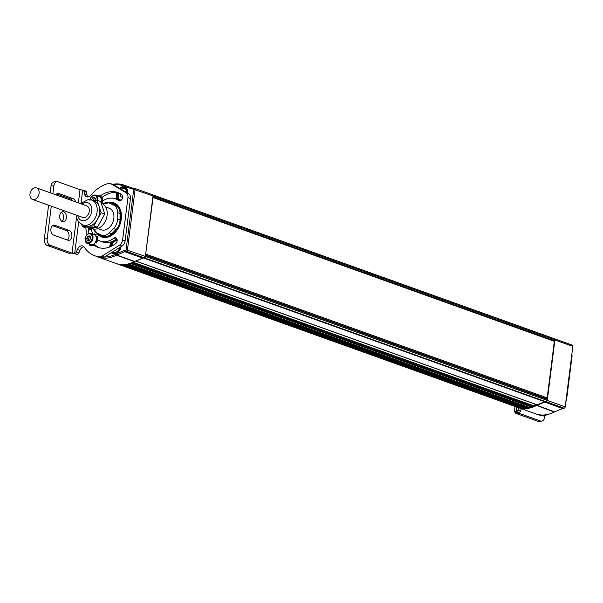 <?xml version="1.0" encoding="UTF-8"?>
<svg xmlns="http://www.w3.org/2000/svg" width="603" height="603" viewBox="0 0 603 603"><rect width="100%" height="100%" fill="white"/><g stroke="black" fill="none" stroke-linecap="round" stroke-linejoin="round"><path stroke-width="0.9" d="M122.643 197.324L120.314 196.593L120.208 193.691M122.567 197.4L120.314 196.593M110.176 203.301A17.103 12.264 109.7 0 1 118.61 208.125M119.326 209.497A17.103 12.264 109.7 0 1 119.19 224.467M118.67 225.718A17.103 12.264 109.7 0 1 108.457 235.969M106.935 236.368A17.103 12.264 109.7 0 1 105.698 236.527A17.103 12.264 109.7 0 1 98.553 233.768M98.01 233.512A17.487 12.535 -70.3 0 0 102.148 236.474A17.487 12.535 -70.3 0 0 105.902 236.987A17.487 12.535 -70.3 0 0 120.6 221.731A17.487 12.535 -70.3 0 0 113.944 203.543A17.487 12.535 -70.3 0 0 110.191 203.03A17.487 12.535 -70.3 0 0 109.588 203.09M105.329 237.559A17.487 12.535 109.7 0 1 104.402 237.281L102.148 236.474M88.407 229.298A7.741 5.548 -70.3 0 0 90.148 229.555A7.741 5.548 -70.3 0 0 91.309 229.328M91.257 229.034A7.168 5.141 109.7 0 1 90.593 229.132A7.168 5.141 109.7 0 1 89.056 228.921A7.168 5.141 109.7 0 1 88.362 228.59M111.359 252.717A7.741 5.548 -70.3 0 0 114.502 253.878A7.741 5.548 -70.3 0 0 121.12 246.627M96.525 238.909A22.454 16.1 -70.3 0 0 100.219 241.057A22.454 16.1 -70.3 0 0 113.771 238.268L116.281 239.165A3.347 2.397 -70.3 0 1 116.854 238.833A7.741 5.548 -70.3 0 0 116.824 238.841M115.248 239.888A7.168 5.141 109.7 0 1 116.711 239.542A7.168 5.141 109.7 0 1 117.103 239.534M121.09 246.642A7.168 5.141 109.7 0 1 114.954 253.456A7.168 5.141 109.7 0 1 113.409 253.245A7.168 5.141 109.7 0 1 111.977 252.325M110.515 246.657A7.168 5.141 109.7 0 1 113.756 240.77M127.866 193.201A7.741 5.548 -70.3 0 0 122.997 186.681A7.741 5.548 -70.3 0 0 119.5 188.264M120.231 188.701A7.168 5.141 109.7 0 1 123.298 187.375A7.168 5.141 109.7 0 1 124.836 187.586A7.168 5.141 109.7 0 1 127.821 193.179M118.271 199.827A7.168 5.141 109.7 0 1 117.547 192.704M152.182 194.694A1.334 0.957 109.7 0 1 152.469 194.739A1.334 0.957 109.7 0 1 153.011 195.93L145.376 256.418A1.334 0.957 109.7 0 1 144.215 257.783L143.876 257.798A5.736 4.108 -70.3 0 0 142.655 258.099L134.71 261.468A5.736 4.108 -70.3 0 0 134.401 261.612A38.223 27.406 109.7 0 1 115.972 263.451L98.04 257.029A38.223 27.406 -70.3 0 0 116.462 255.19A5.736 4.108 109.7 0 1 116.771 255.039L124.715 251.677A5.736 4.108 109.7 0 1 125.944 251.376L126.276 251.353A1.334 0.957 -70.3 0 0 127.437 249.989L135.08 189.508A1.334 0.957 -70.3 0 0 134.529 188.309A1.334 0.957 -70.3 0 0 134.243 188.272L133.911 188.294A5.736 4.108 109.7 0 1 132.743 188.144L125.53 185.739A5.736 4.108 109.7 0 1 125.462 185.716A5.736 4.108 109.7 0 1 125.251 185.634A38.223 27.406 -70.3 0 0 123.826 185.053A38.223 27.406 -70.3 0 0 112.58 184.33M113.552 184.759A37.265 26.72 109.7 0 1 124.263 186.289A6.686 4.794 -70.3 0 0 124.587 186.417L131.801 188.822A6.686 4.794 -70.3 0 0 133.165 188.995L133.738 189.327L126.095 249.808L125.432 250.222A6.686 4.794 -70.3 0 0 123.999 250.569L116.055 253.938A6.686 4.794 -70.3 0 0 115.701 254.112A37.265 26.72 109.7 0 1 104.425 257.044M96.246 256.283A38.223 27.406 -70.3 0 0 98.04 257.029M116.726 192.591A7.741 5.548 -70.3 0 0 117.065 199.382M111.743 241.69A7.741 5.548 -70.3 0 0 109.663 247.004M113.944 203.543L116.198 204.357A17.487 12.535 109.7 0 1 117.095 204.726M105.653 206.972L109.151 208.223A11.465 8.223 109.7 0 1 113.937 216.726A11.465 8.223 109.7 0 1 101.417 229.811L97.912 228.56M89.636 244.26L89.259 244.863A6.211 4.455 -70.3 0 0 90.367 245.534A6.211 4.455 -70.3 0 0 90.812 245.662L91.061 244.743M92.591 244.645L92.613 245.549A6.211 4.455 -70.3 0 0 94.392 244.539L94.098 243.793M95.357 242.316L95.885 242.798A6.211 4.455 -70.3 0 0 96.849 240.574L96.171 240.439M96.42 238.449L97.143 238.223A6.211 4.455 -70.3 0 0 96.729 236.097L96.073 236.647M95.168 235.306L95.658 234.514A6.211 4.455 -70.3 0 0 94.558 233.843A6.211 4.455 -70.3 0 0 94.106 233.715L93.864 234.612M92.304 233.836L92.877 234.258M90.654 245.625A6.211 4.455 -70.3 0 0 90.925 245.738A6.211 4.455 -70.3 0 0 91.377 245.866L90.812 245.662M92.613 245.549L93.179 245.745A6.211 4.455 -70.3 0 0 94.957 244.743L94.392 244.539M95.885 242.798L96.442 242.994A6.211 4.455 -70.3 0 0 97.407 240.778L96.849 240.574M97.143 238.223L97.709 238.426A6.211 4.455 -70.3 0 0 97.294 236.301L96.729 236.097M95.658 234.514L96.224 234.718A6.211 4.455 -70.3 0 0 95.116 234.047A6.211 4.455 -70.3 0 0 94.829 233.956M96.224 234.718L95.576 235.758M97.709 238.426L96.653 238.758M96.518 238.969A4.636 3.324 109.7 0 1 96.344 240.378L96.201 240.333M95.447 242.406A4.636 3.324 109.7 0 1 94.588 243.401M94.528 243.657L94.957 244.743M91.671 244.795L91.377 245.866M89.907 227.723L92.621 228.695A13.379 9.588 -70.3 0 0 95.493 229.087A13.379 9.588 -70.3 0 0 106.739 217.412A13.379 9.588 -70.3 0 0 101.643 203.505L101.281 203.377A6.211 4.455 -70.3 0 0 101.696 202.201L101.018 202.065M101.274 200.075L101.99 199.849A6.211 4.455 -70.3 0 0 101.575 197.716L100.92 198.274M100.015 196.932L100.513 196.133A6.211 4.455 -70.3 0 0 99.405 195.462A6.211 4.455 -70.3 0 0 98.96 195.342L98.711 196.231M97.151 195.455L97.724 195.877M101.839 203.58A6.211 4.455 -70.3 0 0 102.261 202.404L101.696 202.201M101.99 199.849L102.555 200.053A6.211 4.455 -70.3 0 0 102.141 197.92L101.575 197.716M100.513 196.133L101.078 196.337A6.211 4.455 -70.3 0 0 99.97 195.666A6.211 4.455 -70.3 0 0 99.683 195.583M101.078 196.337L100.43 197.385M102.555 200.053L101.508 200.377M101.372 200.595A4.636 3.324 109.7 0 1 101.191 202.005L101.048 201.952M100.384 195.854A29.148 20.894 109.7 0 1 117.623 192.478A29.148 20.894 109.7 0 1 121.738 194.724A3.347 2.397 109.7 0 1 122.258 198.771A3.347 2.397 109.7 0 1 119.01 200.761A3.347 2.397 109.7 0 1 118.542 200.505A22.454 16.1 -70.3 0 0 115.369 198.779A22.454 16.1 -70.3 0 0 101.183 202.065L101.191 202.005M85.159 238.728A5.254 3.769 -70.3 0 0 87.299 243.424L85.015 238.63C85.943 234.786 87.887 233.082 90.842 233.527L94.234 234.74A5.254 3.769 109.7 0 1 96.231 240.205A5.254 3.769 109.7 0 1 91.814 244.795A5.254 3.769 109.7 0 1 90.684 244.637L87.299 243.424A5.254 3.769 -70.3 0 0 88.43 243.582A5.254 3.769 -70.3 0 0 92.983 238.23A5.254 3.769 -70.3 0 0 90.842 233.527A5.254 3.769 -70.3 0 0 89.719 233.376M90.759 236.655L89.591 236.67L88.272 239.059L89.01 241.313M90.752 238.208L89.432 240.597L87.375 240.725L86.644 238.471L87.963 236.09L90.013 235.954L90.752 238.208M89.591 236.67L87.963 236.09M88.272 239.059L86.644 238.471M97.724 200.475A5.254 3.769 -70.3 0 0 97.837 199.849A5.254 3.769 -70.3 0 0 95.696 195.153L99.08 196.367A5.254 3.769 109.7 0 1 100.942 202.322M95.606 198.281L94.437 198.297L93.118 200.678M94.437 198.297L92.809 197.709L94.867 197.58L95.319 200.339M91.528 200.023L92.809 197.709M62.441 221.685A5.065 3.377 -93.6 0 1 59.689 216.273A5.065 3.377 -93.6 0 1 62.742 211.713A5.065 3.377 -93.6 0 1 63.684 211.849A5.065 3.377 -93.6 0 1 66.443 217.261A5.065 3.377 -93.6 0 1 63.383 221.821A5.065 3.377 -93.6 0 1 62.441 221.685M118.859 192.983A29.148 20.894 -70.3 0 0 102.548 197A29.148 20.894 -70.3 0 0 101.613 197.731M115.143 203.362A18.158 13.017 -70.3 0 0 112.633 203.181M108.035 202.6A18.158 13.017 109.7 0 1 110.025 202.291A18.158 13.017 109.7 0 1 113.922 202.827A18.158 13.017 109.7 0 1 120.826 221.7A18.158 13.017 109.7 0 1 105.57 237.544A18.158 13.017 109.7 0 1 101.673 237.009A18.158 13.017 109.7 0 1 96.548 232.811M91.106 228.153A22.454 16.1 -70.3 0 0 92.854 234.032M113.771 238.268A3.347 2.397 109.7 0 1 115.784 237.853A3.347 2.397 109.7 0 1 117.178 240.476A3.347 2.397 109.7 0 1 115.55 243.733A29.148 20.894 109.7 0 1 97.965 247.358A29.148 20.894 109.7 0 1 94.136 245.323M87.005 234.59A29.148 20.894 109.7 0 1 85.86 227.896M52.86 193.736L53.863 185.83A5.45 3.626 -93.6 0 1 57.089 181.676A5.45 3.626 -93.6 0 1 58.107 181.827L79.837 189.613A1.915 1.274 -93.6 0 1 80.033 189.704L82.709 190.043A2.178 1.56 109.7 0 1 83.154 190.111A2.178 1.56 109.7 0 1 84.028 191.317L84.435 193.774A5.45 3.904 -70.3 0 0 86.628 196.789A5.45 3.904 -70.3 0 0 90.887 195.191A38.132 27.339 109.7 0 1 108.623 183.478A5.736 4.108 109.7 0 1 110.432 183.561A5.736 4.108 109.7 0 1 110.937 183.802L126.125 192.756A5.736 4.108 109.7 0 1 127.949 197.641L122.605 239.971A5.736 4.108 109.7 0 1 119.5 245.172L101.786 256.222A5.736 4.108 109.7 0 1 99.352 256.84A38.132 27.339 109.7 0 1 94.935 255.815A38.132 27.339 109.7 0 1 84.314 247.215A5.45 3.904 -70.3 0 0 82.792 245.986A5.45 3.904 -70.3 0 0 77.403 249.484L76.362 252.031A2.178 1.56 109.7 0 1 74.697 253.494L77.176 254.398A2.178 1.56 109.7 0 0 78.865 252.936L79.905 250.388A5.45 3.904 -70.3 0 1 83.938 246.74M116.281 239.165A22.454 16.1 109.7 0 1 102.729 241.961L100.219 241.057M115.369 198.779L117.879 199.676A22.454 16.1 109.7 0 1 120.155 200.784M88.332 227.821A29.148 20.894 -70.3 0 0 88.995 233.451M94.92 244.773A29.148 20.894 -70.3 0 0 99.239 247.75M100.905 235.916A18.158 13.017 -70.3 0 0 102.955 237.371M83.154 190.111L85.664 191.008A2.178 1.56 109.7 0 1 86.538 192.214L86.945 194.671A5.45 3.904 -70.3 0 0 87.993 196.932M110.432 183.561L112.942 184.458A5.736 4.108 109.7 0 1 113.447 184.699L128.627 193.653A5.736 4.108 109.7 0 1 130.459 198.538L125.107 240.868A5.736 4.108 109.7 0 1 122.01 246.069L104.296 257.119A5.736 4.108 109.7 0 1 101.862 257.737A38.132 27.339 109.7 0 1 97.445 256.712L94.935 255.815M55.793 194.792A5.065 3.377 -93.6 0 1 57.926 193.405A5.065 3.377 -93.6 0 1 58.868 193.54L73.167 198.666A5.065 3.377 -93.6 0 1 75.677 201.915M53.614 235.102A5.065 3.377 -93.6 0 1 50.856 229.69A5.065 3.377 -93.6 0 1 53.916 225.13A5.065 3.377 -93.6 0 1 54.858 225.266L69.157 230.391A5.065 3.377 -93.6 0 1 71.915 235.803A5.065 3.377 -93.6 0 1 68.855 240.363A5.065 3.377 -93.6 0 1 67.913 240.228L53.614 235.102M71.983 253.117L72.021 253.117A1.915 1.274 -93.6 0 1 71.825 253.072L50.087 245.278A5.45 3.626 -93.6 0 1 47.177 238.713L51.293 206.173M69.172 253.298A1.915 1.274 -93.6 0 1 68.976 253.252L47.245 245.459A5.45 3.626 -93.6 0 1 44.336 238.894L48.594 205.201M50.162 192.772L51.014 186.01A5.45 3.626 -93.6 0 1 54.247 181.857L57.089 181.676M72.277 200.693A5.065 3.377 86.4 0 0 70.317 198.847L56.584 193.925M67.348 240.024A5.065 3.377 86.4 0 0 69.028 234.929A5.065 3.377 86.4 0 0 66.315 230.572L52.574 225.65M61.936 221.437A5.065 3.377 86.4 0 0 63.586 216.733A5.065 3.377 86.4 0 0 61.348 212.279M76.558 217.216L72.021 253.117L74.471 253.313L77.199 254.398M74.063 252.778L74.689 253.501L78.669 222.01M72.36 252.913L72.827 252.582M74.968 253.622L71.599 253.147M33.791 199.608A6.113 4.387 -70.3 0 0 38.931 194.272A6.113 4.387 -70.3 0 0 36.602 187.91A6.113 4.387 -70.3 0 0 35.291 187.737A6.113 4.387 -70.3 0 0 30.15 193.073A6.113 4.387 -70.3 0 0 32.479 199.427A6.113 4.387 -70.3 0 0 33.791 199.608M32.479 199.427L82.649 217.404A6.113 4.387 -70.3 0 0 83.968 217.585A6.113 4.387 -70.3 0 0 89.101 212.248A6.113 4.387 -70.3 0 0 86.779 205.894L36.602 187.91M81.737 224.572L82.415 226.66L93.797 225.937L97.46 219.334A13.243 9.49 -70.3 0 0 99.08 206.475A13.243 9.49 -70.3 0 0 94.196 200.98L91.686 200.083A13.243 9.49 109.7 0 1 96.729 213.846A13.243 9.49 109.7 0 1 85.596 225.401A13.243 9.49 109.7 0 1 82.754 225.009L85.264 225.914A13.243 9.49 -70.3 0 0 88.106 226.298A13.243 9.49 -70.3 0 0 97.46 219.334L101.116 212.723L104.749 214.027L103.226 209.339A13.379 9.588 -70.3 0 0 102.209 206.218L100.686 201.53L97.045 200.226L92.847 200.498M93.797 225.937L97.437 227.241L100.181 222.288A13.379 9.588 -70.3 0 0 102.013 218.979L104.749 214.027M82.415 226.66L86.056 227.964L90.322 227.693A13.379 9.588 -70.3 0 0 91.731 227.738A13.379 9.588 -70.3 0 0 93.171 227.512L97.437 227.241M101.116 212.723L97.045 200.226M103.226 209.339L102.209 206.218M100.181 222.288L102.013 218.979M90.322 227.693L93.171 227.512M517.54 407.327A38.223 27.406 -70.3 0 0 517.871 407.455A38.223 27.406 -70.3 0 0 536.301 405.615A5.736 4.108 109.7 0 1 536.61 405.465L544.554 402.095A5.736 4.108 109.7 0 1 545.775 401.802L546.114 401.779A1.334 0.957 -70.3 0 0 547.268 400.415L554.911 339.926A1.334 0.957 -70.3 0 0 554.368 338.735A1.334 0.957 -70.3 0 0 554.24 338.698M572.021 345.12A1.334 0.957 109.7 0 1 572.307 345.157A1.334 0.957 109.7 0 1 572.85 346.356L565.207 406.844A1.334 0.957 109.7 0 1 564.046 408.208L563.715 408.223A5.736 4.108 -70.3 0 0 562.486 408.525L554.541 411.894A5.736 4.108 -70.3 0 0 554.232 412.037A38.223 27.406 109.7 0 1 535.811 413.877L517.871 407.455M545.866 398.01A2.864 2.058 109.7 0 1 545.723 398.44M536.843 404.801L536.323 405.028A6.113 4.387 -70.3 0 0 535.992 405.178A37.846 27.127 109.7 0 1 534.401 405.947M532.155 406.829A37.846 27.127 109.7 0 1 529.426 407.605M526.811 408.035A37.846 27.127 109.7 0 1 524.444 408.156M520.939 407.847A37.846 27.127 109.7 0 1 519.598 407.56M547.042 397.935L546.921 398.869M565.87 401.606A5.736 4.108 -70.3 0 0 566.647 399.065L571.991 356.742A5.736 4.108 -70.3 0 0 571.855 354.255M537.665 414.442L538.976 414.909A38.132 27.339 -70.3 0 0 543.393 415.942A5.736 4.108 -70.3 0 0 545.836 415.316L546.951 414.623M544.893 415.769L544.743 416.99A5.45 3.626 -93.6 0 1 541.517 421.143A5.45 3.626 -93.6 0 1 540.499 420.992L518.768 413.206A1.915 1.274 -93.6 0 1 518.572 413.115L515.731 413.296L514.419 411.404L518.731 412.595A2.178 1.56 -70.3 0 0 520.404 411.133L521.391 408.713M516.816 407.07L516.228 411.698A2.178 1.56 -70.3 0 0 517.894 410.236L518.881 407.816M538.856 414.698A38.132 27.339 -70.3 0 0 540.891 415.045A5.736 4.108 -70.3 0 0 541.728 415.03M541.517 421.143L538.667 421.324A5.45 3.626 -93.6 0 1 537.657 421.173L515.919 413.387A1.915 1.274 -93.6 0 1 515.731 413.296M515.603 411.57L518.731 412.595M122.861 264.619L122.643 264.709A38.223 27.406 109.7 0 1 121.256 264.634L121.067 264.551M127.934 264.024L127.663 264.227A38.223 27.406 109.7 0 1 126.238 264.476L126.004 264.385M132.962 262.313L132.683 262.637A38.223 27.406 109.7 0 1 131.371 263.157L131.07 263.081M145.647 255.114L546.951 398.877L145.557 255.061L145.624 256.509A1.334 0.957 109.7 0 1 144.464 257.873L143.582 257.926A0.573 0.415 -70.3 0 0 143.454 257.956L135.713 261.046M152.589 194.792A1.334 0.957 109.7 0 1 152.717 194.829A1.334 0.957 109.7 0 1 153.268 196.02L145.662 254.112M117.879 264.031L117.758 264.024A38.223 27.406 109.7 0 1 116.56 263.662L116.515 263.639M519.65 407.387L519.16 407.839A38.223 27.406 109.7 0 1 517.954 407.477L116.56 263.662L517.954 407.477M553.833 338.607A1.334 0.957 109.7 0 1 554.119 338.645A1.334 0.957 109.7 0 1 554.662 339.843L554.263 341.298M546.951 398.877L547.019 400.324A1.334 0.957 109.7 0 1 545.858 401.688L544.976 401.741A0.573 0.415 109.7 0 0 544.856 401.771L537.069 404.801M136.022 261.107L537.416 404.93M133.12 262.237L534.386 406.015A1.915 1.372 109.7 0 1 535.494 404.319M534.386 406.015L534.085 406.452A38.223 27.406 109.7 0 1 532.766 406.972L532.434 406.859M130.316 263.353L529.577 406.407A1.915 1.372 109.7 0 1 529.683 405.94M529.577 406.407L529.057 408.043A38.223 27.406 109.7 0 1 527.64 408.299L527.406 408.216M524.572 407.229L524.037 408.525A38.223 27.406 109.7 0 1 522.65 408.45L522.537 408.412M152.951 197.513L554.345 341.328L547.2 397.92L544.728 398.078M145.798 254.104L547.2 397.92M120.027 247.305A5.924 4.251 109.7 0 1 113.047 251.662M112.58 251.948A6.686 4.794 -70.3 0 0 114.073 252.974A6.686 4.794 -70.3 0 0 117.299 252.657M111.51 246.205A5.924 4.251 109.7 0 1 117.155 240.763M121.339 200.083A5.924 4.251 109.7 0 1 118.655 198.387A5.924 4.251 109.7 0 1 118.429 192.877M121.18 189.259A5.924 4.251 109.7 0 1 126.185 190.277A5.924 4.251 109.7 0 1 126.871 192.613M127.467 190.51A6.686 4.794 -70.3 0 0 127.173 189.93A6.686 4.794 -70.3 0 0 125.175 188.211L120.864 189.071M118.67 199.088A6.686 4.794 -70.3 0 0 120.404 200.701M90.503 227.934A5.924 4.251 109.7 0 1 89.463 227.746M88.716 228.092A6.686 4.794 -70.3 0 0 89.719 228.65A6.686 4.794 -70.3 0 0 91.219 228.846M144.215 257.783L126.276 251.353L125.763 250.2M143.876 257.798L125.944 251.376L125.432 250.222M145.376 256.418L126.095 249.808M153.011 195.93L133.738 189.327M125.876 185.86L125.251 185.634L124.263 186.289M142.655 258.099L124.715 251.677L123.999 250.569M134.71 261.468L116.771 255.039L116.055 253.938M134.401 261.612L116.462 255.19L115.701 254.112M125.53 185.739L124.587 186.417M132.743 188.144L131.801 188.822M133.911 188.294L133.165 188.995M134.243 188.272L133.504 188.973M111.804 203.904L111.351 203.724A10.515 7.538 109.7 0 1 111.804 203.904L116.123 205.909C118.648 207.213 119.959 209.754 120.057 213.522L120.035 219.816L117.532 218.927L117.57 212.625A10.515 7.538 -70.3 0 0 116.522 207.907A10.515 7.538 -70.3 0 0 113.635 205.02L109.324 203.015A10.515 7.538 -70.3 0 0 108.872 202.827A10.515 7.538 -70.3 0 0 105.359 202.729A10.515 7.538 -70.3 0 0 102.721 203.995A10.492 7.522 109.7 0 1 109.301 203.03L116.123 205.909A10.515 7.538 109.7 0 1 119.01 208.796A10.515 7.538 109.7 0 1 120.05 213.515L120.027 219.816A10.515 7.538 109.7 0 1 118.942 225.092A10.515 7.538 109.7 0 1 116.025 229.524L111.691 233.821L109.203 232.931L113.545 228.635A10.515 7.538 -70.3 0 0 116.462 224.203A10.515 7.538 -70.3 0 0 117.54 218.927L117.517 218.927A10.492 7.522 109.7 0 1 113.522 228.62L116.032 229.524L111.698 233.821A10.515 7.538 109.7 0 1 107.718 236.21A10.515 7.538 109.7 0 1 104.213 236.105L101.726 235.215A10.515 7.538 -70.3 0 0 105.231 235.321A10.515 7.538 -70.3 0 0 109.203 232.931L109.196 232.924A10.492 7.522 109.7 0 1 101.266 235.012A10.515 7.538 -70.3 0 0 101.726 235.215L96.962 233.029A10.492 7.522 109.7 0 1 93.578 228.959A10.515 7.538 -70.3 0 0 94.076 230.135A10.515 7.538 -70.3 0 0 96.962 233.029L93.571 228.959M109.301 203.03L113.613 205.035A10.492 7.522 109.7 0 1 117.54 212.625L120.057 213.522M117.54 212.625L117.517 218.927M113.522 228.62L109.196 232.924M116.123 205.909L113.628 205.02M111.698 233.821L111.691 233.821C109.218 236.15 106.723 236.911 104.213 236.105M85.211 238.562A4.681 3.354 109.7 0 1 89.274 233.798A4.681 3.354 109.7 0 1 92.184 238.117A4.681 3.354 109.7 0 1 88.121 242.888A4.681 3.354 109.7 0 1 85.211 238.562M90.141 199.683A4.681 3.354 109.7 0 1 94.309 195.417A4.681 3.354 109.7 0 1 97.03 199.744A4.681 3.354 109.7 0 1 96.947 200.234M89.862 200.249C90.789 196.405 92.734 194.709 95.696 195.153A5.254 3.769 -70.3 0 0 94.565 194.995M82.709 190.043L81.081 202.947M76.362 252.031L78.865 252.936M118.542 200.505L119.537 200.867M77.403 249.484L79.905 250.388M99.352 256.84L101.862 257.737M101.786 256.222L104.296 257.119M119.5 245.172L122.01 246.069M122.605 239.971L125.107 240.868M127.949 197.641L130.459 198.538M126.125 192.756L128.627 193.653M110.937 183.802L113.447 184.699M84.435 193.774L86.945 194.671M84.028 191.317L86.538 192.214M78.367 202.879L80.033 189.704M50.087 245.278L47.245 245.459M71.825 253.072L68.976 253.252M47.177 238.713L44.336 238.894M53.863 185.83L51.014 186.01M58.868 193.54L57.006 193.661M73.167 198.666L70.317 198.847M54.858 225.266L52.996 225.386M69.157 230.391L66.315 230.572M77.817 215.67A9.422 6.754 -70.3 0 0 83.561 220.788A9.422 6.754 -70.3 0 0 91.724 211.201A9.422 6.754 -70.3 0 0 85.867 202.502A9.422 6.754 -70.3 0 0 81.94 204.161M554.654 339.896L572.85 346.356M547.011 400.384L565.207 406.844M546.054 401.651L564.046 408.208M545.73 401.696L563.715 408.223M544.449 401.945L562.486 408.525M536.323 405.028L554.541 411.894M535.992 405.178L554.232 412.037M571.991 356.742L571.561 356.584M566.647 399.065L566.209 398.915M545.836 415.316L544.78 414.939M543.393 415.942L540.891 415.045M520.404 411.133L517.894 410.236M540.499 420.992L537.657 421.173M518.768 413.206L515.919 413.387M518.376 412.716L515.06 412.701M117.758 264.024L519.16 407.839M153.268 196.02L554.662 339.843M153.139 197.038L554.534 340.861M145.753 255.491L547.147 399.307M145.624 256.509L547.019 400.324M144.464 257.873L545.858 401.688M143.582 257.926L544.976 401.741M143.454 257.956L544.856 401.771M132.683 262.637L534.085 406.452M131.371 263.157L532.766 406.972M128.454 263.895L529.434 407.568M127.663 264.227L529.057 408.043M126.238 264.476L527.64 408.299M124.09 264.581L524.474 408.035M122.643 264.709L524.037 408.525M121.256 264.634L522.65 408.45M112.55 251.971L115.309 253.418M111.246 246.333L113.53 241.893L115.203 240.665L117.178 240.152M118.203 192.832L118.497 198.952L120.668 200.807M125.175 188.211L126.411 188.656M88.362 227.821L90.955 229.095M152.469 194.739L134.529 188.309M128.424 186.704L123.826 185.053M111.351 203.724L108.872 202.827L102.721 203.995M116.032 229.524C118.587 226.856 119.914 223.623 120.035 219.816M90.367 245.534L90.925 245.738M94.558 233.843L95.116 234.047M99.405 195.462L99.97 195.666M74.621 253.486L76.596 254.293M91.686 200.083L88.136 199.585L80.433 203.618M76.31 215.135L76.988 218.851L78.563 221.874L82.754 225.009M554.368 338.735L572.307 345.157M514.419 411.404L515.052 406.437M518.678 412.588L515.791 411.653M152.717 194.829L554.119 338.645M135.818 261.122L537.22 404.937M131.183 263.164L532.577 406.98M126.117 264.468L527.512 408.284M121.195 264.619L522.59 408.442"/></g></svg>
